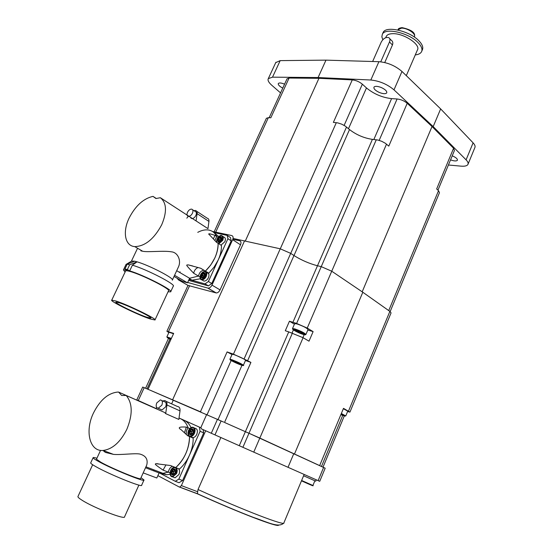 <?xml version="1.0" encoding="UTF-8"?>
<svg xmlns="http://www.w3.org/2000/svg" width="553" height="553" viewBox="0 0 553 553"><rect width="100%" height="100%" fill="white"/><g stroke="black" fill="none" stroke-linecap="round" stroke-linejoin="round"><path stroke-width="0.83" d="M373.835 139.515L391.586 98.628L397.095 98.973C400.946 99.429 404.319 100.867 407.215 103.287L432.031 126.519L453.584 148.259L436.663 188.967L438.522 190.688L439.469 192.686L390.142 311.595M266.366 118.356L268.364 117.665L270.818 117.803L289.081 78.042L318.95 78.312L352.275 79.895C355.98 80.289 359.339 81.72 362.353 84.187L366.466 87.934C373.828 93.975 382.199 97.542 391.586 98.628M352.275 79.895L333.369 122.4L337.696 122.877L341.643 124.142L345.349 126.146L349.51 129.568C356.332 134.828 363.964 138.098 372.404 139.37L377.699 139.992L381.708 141.292L385.379 143.282L388.787 146.123L407.215 103.287M453.584 148.259L454.455 150.451L437.955 190.163M280.565 92.911L271.751 85.238C268.634 82.459 267.486 80.254 268.309 78.623L272.518 77.164L318.093 77.544L370.835 80.012C379.503 80.925 387.224 84.208 393.992 89.856L433.179 126.602L466.089 159.845C467.9 161.711 468.515 163.246 467.928 164.455C467.071 165.886 464.755 166.453 460.988 166.149L448.407 165.001M286.993 78.92L289.081 78.042M282.77 88.114C279.832 86.565 278.318 85.141 278.221 83.849L278.325 83.538C279.217 82.618 281.304 82.832 284.581 84.174M381.342 87.561C385.33 89.462 387.128 91.231 386.734 92.876C385.621 94.079 383.16 93.948 379.344 92.475C375.363 90.588 373.572 88.819 373.952 87.16C375.052 85.957 377.519 86.095 381.342 87.561M452.23 155.815C455.921 157.411 457.642 158.891 457.393 160.266L457.317 160.384C456.225 161.276 453.972 161.103 450.543 159.858M318.093 77.544L325.973 60.139L378.916 61.687C387.605 62.468 395.291 65.731 401.983 71.475L440.651 108.906L473.098 142.847C474.882 144.748 475.469 146.338 474.861 147.603L468.059 164.137M275.733 62.62L280.184 60.623L325.973 60.139M433.179 126.602L440.651 108.906M362.18 291.818L432.031 126.519M233.062 238.426L280.24 248.809L290.705 253.364L293.968 255.534C301.337 260.152 309.175 263.567 317.477 265.765L321.238 266.643L331.745 271.219L362.816 292.247L389.872 311.394L391.075 312.874L349.945 412.082M280.24 248.809L233.442 354.155L247.613 360.722L293.968 255.534M247.613 360.722L250.917 362.409L224.511 422.451L245.373 431.686L288.742 331.89L285.3 330.735L289.447 321.203L296.608 323.436L307.233 328.088L313.116 331.613L307.807 330.051M294.396 324.189L289.447 321.203M288.742 331.89L303.085 337.703L309.009 341.173L313.116 331.613M203.138 429.633L203.698 432.881L200.082 431.292L199.37 427.116L179.034 418.013L201.064 427.863L201.278 428.803L239.276 445.711L245.359 431.699L248.981 433.262L325.178 468.191L319.724 481.331L318.127 480.633L323.609 467.43M318.95 465.28L259.834 438.066L224.511 422.451M201.147 412.075L148.743 389.602L223.668 422.091M239.276 445.711L318.127 480.633M288.009 467.326L293.781 453.674M136.805 399.867L142.702 387.052L148.743 389.602M188.006 285.41L216.182 292.924C217.675 293 218.967 291.991 220.053 289.896L240.493 244.799C241.371 242.567 241.073 241.205 239.594 240.721L232.806 239.338M168.845 332.602L166.888 331.261L173.677 333.397L148.031 389.277M187.667 282.452L208.025 288.127C209.601 288.134 210.914 287.131 211.972 285.106L232.661 239.691C233.497 237.472 233.179 236.096 231.714 235.55L212.449 231.465M172.605 399.791L244.599 240.762M233.442 354.155L227.103 351.922L200.435 411.75M250.917 362.409L245.47 360.508M232.004 354.535L227.103 351.922M232.136 354.231L234.092 354.646C240.313 357.065 244.149 358.918 245.601 360.21L243.396 365.201M232.64 360.597C237.092 362.139 245.014 366.252 240.693 364.766L231.831 360.798C230.629 360.065 230.905 359.996 232.64 360.597M233.622 361.15L232.758 360.95L233.94 361.413L233.691 360.985M237.14 362.595L234.057 361.303L237.196 362.471M239.318 364.081L240.196 364.282L239.325 364.061M238.454 363.729L235.82 362.644L238.882 363.922L238.599 363.404M235.073 362.263L232.972 361.178L235.225 362.367L235.253 361.856M239.995 364.061L237.735 362.872L240.078 363.86M235.82 362.644L236.007 362.215L235.419 361.939L235.225 362.367M169.004 332.256L173.518 333.749M170.884 339.487L168.527 338.249C167.607 337.683 167.822 337.627 169.17 338.09L171.167 338.871M170.165 338.636L169.508 338.491L170.545 338.92L170.227 338.491M171.112 338.989L170.538 338.768L171.098 339.03M170.939 339.369L169.826 338.692M170.974 339.293L169.799 338.747M177.243 278.318L178.439 279.873L181.322 280.682M188.614 280.399L208.405 285.88L211.771 283.509L231.202 240.852L230.456 237.541L227.179 235.398L213.907 232.578M231.202 240.852L227.926 238.723L227.179 235.398M211.771 283.509L208.398 281.498L227.926 238.723M208.405 285.88L205.025 283.883L208.398 281.498M189.043 279.479L205.025 283.883M199.965 276.97L193.668 273.23C184.19 263.249 186.707 265.35 188.089 264.852L200.642 268.233L205.419 271.108L210.728 265.046L214.854 257.926C217.149 252.825 218.248 247.958 218.138 243.341C217.958 253.523 213.721 262.779 205.419 271.108L208.799 273.147L214.094 267.106L218.207 260.014C220.488 254.919 221.573 250.074 221.456 245.463L216.5 242.297L209.705 235.046C207.396 233.269 209.172 233.38 215.027 235.378L216.658 236.435C214.965 232.841 212.29 230.705 208.64 230.034C205.267 229.502 201.638 230.269 197.753 232.343M218.836 236.58L214.135 232.785M222.866 236.463L223.744 237.03C225.444 237.603 225.818 239.166 224.857 241.723L220.972 245.159M189.078 279.389L192.015 280.177L200.331 278.795M207.444 272.332L206.504 272.359M206.338 272.256L207.216 272.788C209.02 273.348 209.421 274.986 208.419 277.696C207.223 279.977 205.737 281.111 203.967 281.097L202.674 280.33M218.055 237.334L216.658 236.435L214.889 240.583L216.658 236.435C214.965 232.841 212.29 230.705 208.64 230.034M174.568 275.29L187.508 282.804L189.596 278.27L198.458 276.071C199.377 272.456 201.23 270.528 204.016 270.286L204.016 270.286C201.23 270.528 199.377 272.456 198.458 276.071L189.596 278.27L176.697 270.7M201.382 275.055C204.257 271.855 205.522 272.194 205.177 276.065C202.28 279.265 201.016 278.926 201.382 275.055M201.714 275.353L201.617 277.094L202.115 274.855L203.649 275.767L203.234 276.037L203.608 276.915M201.886 274.979L203.628 273.507M202.115 274.855L203.228 273.576M204.838 275.767L204.928 274.025L204.776 276.21L203.428 277.62L202.101 277.641M203.317 277.551L204.665 276.141L203.428 277.62M202.882 277.523L201.755 277.343L203.241 277.737M204.043 274.005L204.776 273.77L203.539 273.445L204.61 274.758L203.082 273.846M204.99 273.908L204.949 275.829M204.562 273.548L204.907 273.846M204.562 275.097L203.649 275.767M217.82 239.221C220.688 236.02 221.967 236.297 221.656 240.057C218.774 243.265 217.495 242.981 217.82 239.221M218.159 239.497L218.082 241.184L218.559 239L220.053 239.961L219.638 240.223L220.025 241.073M218.324 239.124L219.976 237.583L221.172 238.564M218.559 239L219.665 237.721M221.311 239.781L221.387 238.094L221.255 240.223L219.907 241.633L218.511 241.661M219.797 241.564L221.145 240.154L219.907 241.633M219.361 241.55L218.228 241.419L219.686 241.765M219.976 237.583L221.359 237.928L221.421 239.85M220.46 238.101L221.456 237.99M219.52 237.984L221.013 238.951L220.053 239.961M221.013 238.951L221.159 238.592M136.805 399.874L155.953 408.473M201.064 427.863L199.37 427.116M157.882 475.649L179.165 486.965L179.69 487.075L181.391 485.61L205.681 430.766M159.713 473.078L175.287 481.297L179.02 482.714L182.58 480.543L203.698 432.881M220.875 437.506L198.029 489.536L197.649 491.748L181.391 485.61M278.574 525.191C277.793 527.541 239.103 512.79 197.497 493.85L197.649 491.748M171.624 403.849L173.317 400.116M170.013 472.787L163.059 470.105C153.292 463.442 155.338 464.181 155.842 463.677L170.428 465.515L175.709 467.589C179.877 463.926 183.243 459.253 185.815 453.564C188.317 447.847 189.555 442.179 189.541 436.552C189.14 448.87 184.529 459.218 175.709 467.589L179.442 469.062C183.603 465.412 186.962 460.753 189.513 455.084C192.002 449.389 193.232 443.734 193.204 438.121L187.73 435.771L181.128 429.716C177.458 427.545 179.2 426.66 186.34 427.075L188.144 427.863C186.292 422.748 183.25 419.499 179.02 418.116C183.25 419.499 186.292 422.748 188.144 427.863C186.416 430.068 185.863 432.322 186.472 434.617C185.863 432.322 186.416 430.068 188.144 427.863L189.769 428.575M191.041 427.593C189.375 424.068 187.025 421.614 183.997 420.232M175.287 481.297L178.847 479.112L200.082 431.292M194.255 427.925L194.919 428.222C197.338 428.755 197.974 430.773 196.82 434.292C195.79 436.393 194.449 437.513 192.797 437.651L191.124 436.932M159.672 473.071L166.688 474.764L170.054 474.26M176.234 467.873L177.147 468.156M178.481 468.681C179.766 470.029 179.925 471.972 178.951 474.495L175.101 477.82L173.421 477.177M143.192 472.877L156.824 477.999L159.098 472.933L162.935 473.327L168.354 472.144C168.914 469.2 170.276 467.257 172.453 466.31C170.276 467.257 168.914 469.2 168.354 472.144L162.935 473.327L145.937 466.815M182.58 480.543L178.847 479.112M171.506 470.976C174.568 467.7 175.875 468.377 175.432 473.009C172.349 476.285 171.043 475.608 171.506 470.976M171.845 471.412L171.707 473.499L172.031 470.99L173.967 471.543L173.524 471.813L173.366 474.045M172.031 470.99L173.829 469.511M173.925 471.543L172.246 470.886L173.462 469.566M175.087 472.566L175.218 470.472L175.024 473.036L173.587 474.467L172.571 474.467M173.462 474.419L174.9 472.988L173.587 474.467M173.013 474.287L172.432 473.686L171.845 473.831L173.552 474.495M174.485 470.292L175.08 470.147L173.953 469.462L175.204 470.575M171.707 473.499L171.921 473.852M175.08 470.147L175.211 472.615M174.492 469.566L175.204 470.195M174.382 470.285L174.99 470.527L173.967 471.543M189.375 430.939C192.43 427.656 193.75 428.264 193.35 432.757C190.287 436.041 188.96 435.432 189.375 430.939M189.72 431.347L189.603 433.372L189.907 430.932L191.794 431.54L191.359 431.81L191.262 433.905M189.907 430.932L191.691 429.439M191.172 429.799L192.817 430.517L191.836 431.547L190.177 430.828L191.331 429.508M193.004 432.349L193.115 430.317L192.935 432.819L191.511 434.25L190.391 434.25M191.386 434.195L192.817 432.764L191.511 434.25M190.93 434.091L191.428 434.305M192.333 430.172L192.969 430.006L191.919 429.384L193.073 430.497M192.969 430.006L193.121 432.405M192.458 429.508L193.094 430.054M191.836 431.547L190.135 430.822M316.316 479.831L315.756 481.172L303.597 475.774M319.662 465.591L343.489 408.349L349.931 412.116L347.609 411.529M294.493 453.985L362.816 292.247M343.337 408.715L347.754 411.169L345.791 415.904M341.153 413.955C344.36 415.49 345.113 416.022 343.427 415.545L340.89 414.598M342.48 414.909L341.505 414.598L342.507 414.84M341.104 414.073L342.77 414.736M341.07 414.156L342.694 414.937M294.618 323.685L296.899 323.899C303.127 326.09 306.839 327.97 308.028 329.54L305.92 334.434M295.468 329.795C301.655 332.104 304.454 333.618 303.867 334.344L302.553 334.033C298.696 332.712 295.793 331.337 293.843 329.906C293.353 329.381 293.892 329.339 295.468 329.795M296.346 330.39L295.323 330.279L296.574 330.687L296.463 330.113M299.933 331.772L296.809 330.528L300.023 331.558M301.689 333.445L302.726 333.556L301.71 333.431M300.804 333.113L298.122 332.07L301.226 333.307L300.804 333.113L301.053 332.533M295.454 330.542L297.542 331.786L297.721 330.971L297.424 331.655L295.496 330.438M300.638 332.173L302.602 333.307L300.645 332.159M298.122 332.07L298.302 331.648L297.728 331.365L297.542 331.786M301.226 333.307L301.551 332.954M302.602 333.307L302.761 332.941M245.352 240.935L318.95 78.312M385.711 37.701L386.367 36.215C387.287 34.618 389.367 33.774 392.609 33.685C403.649 33.097 421.116 44.71 417.397 50.033L406.296 75.65M386.367 36.215L386.16 36.685M384.743 62.537L392.45 44.993C393.204 42.844 392.796 41.24 391.22 40.196L389.734 38.662M380.754 61.818L389.492 41.966C390.321 39.851 390.059 38.399 388.697 37.597C385.828 36.968 383.347 38.447 381.252 42.035L372.646 61.501M421.766 51.208L422.312 49.936C423.453 47.579 422.464 44.682 419.347 41.261C410.485 31.127 385.946 25.327 383.132 32.489L382.87 33.083M415.275 54.913C418.462 54.567 420.536 53.523 421.517 51.775C422.658 49.424 421.663 46.542 418.538 43.127C409.662 33.014 385.116 27.187 382.323 34.321L381.853 36.802L382.814 39.719M187.508 282.804L182.628 281.442L174.029 276.452M129.257 217.799C122.379 231.603 124.833 245.954 134.759 246.61C145.031 246.313 154.004 239.055 161.683 224.829C167.13 211.847 166.688 202.813 160.356 197.718L155.946 198.541L153.001 196.37C143.538 198.506 135.623 205.654 129.257 217.799M172.405 279.942L178.536 266.746C181.419 260.339 177.679 252.355 171.52 251.836C163.909 250.385 147.298 252.486 142.605 251.214L140.911 250.868M134.635 261.196L131.462 261.078L137.559 248.256M127.425 264.064L126.125 264.272L123.45 269.892L127.301 270.203L124.964 268.889L127.218 264.147L134.669 261.182L137.068 261.832L132.395 265.184L129.692 270.887L127.349 269.567L129.609 264.811L137.068 261.832C149.476 265.392 175.163 278.795 172.308 280.15M132.395 265.184C146.614 269.29 176.538 284.781 173.255 286.226L170.753 291.618M123.45 269.892L125.075 272.09M168.036 291.811L170.656 291.832C173.884 290.512 143.877 275.09 129.692 270.887M127.349 269.567L124.964 268.889M155.02 319.855L168.492 290.837C171.554 289.585 142.266 274.73 130.176 271.488C127.563 270.749 126.049 270.555 125.635 270.922L125.538 271.115M116.144 301.074L111.734 300.148C109.349 300.991 137.994 314.961 150.077 318.915L154.958 319.987C157.75 319.371 128.061 304.855 116.144 301.074M119.524 302.85L115.936 302.097C113.98 302.754 137.151 314.063 146.877 317.235L150.775 318.086C152.994 317.574 129.146 305.92 119.524 302.85M129.609 264.811L127.218 264.147M196.723 211.308L207.271 218.248C208.557 218.566 209.117 219.624 208.944 221.428L207.963 228.645L160.494 197.808M156.271 198.479L153.001 196.37M196.059 220.937L197.096 213.658C197.283 211.847 196.737 210.783 195.451 210.472L193.958 210.658M188.324 216.341L186.81 218.159M190.764 217.903L191.787 218.566C193.377 218.601 194.746 217.564 195.886 215.449C196.757 213.216 196.474 211.854 195.036 211.37L192.644 209.794M187.515 212.248C186.638 214.502 186.914 215.864 188.359 216.347C189.949 216.382 191.317 215.338 192.465 213.216C193.336 210.976 193.059 209.615 191.628 209.131C190.032 209.089 188.663 210.133 187.515 212.248M213.32 238.931L215.027 235.378M193.668 273.23C194.283 270.355 195.762 268.454 198.112 267.507M153.416 469.684L154.059 470.278M145.515 467.748L159.098 472.933L162.935 473.327L166.688 474.764M157.059 409.144L118.646 392.098L117.692 392.077C108.153 393.052 100.1 399.992 93.526 412.904C84.65 430.828 89.538 451.829 103.183 450.453C112.536 449.147 120.423 442.103 126.844 429.322C132.838 414.55 132.623 403.275 126.208 395.492L164.642 412.497L165.686 413.63L166.93 404.983C167.165 402.273 166.329 400.801 164.421 400.579L162.81 401.015M100.556 450.356L96.464 459.197L100.812 462.218C112.335 468.757 142.024 480.854 140.649 478.504L146.745 465.025C148.093 459.619 146.033 456.018 140.552 454.241C136.439 452.783 121.466 455.126 113.455 454.379L105.347 452.395L103.003 450.46M141.029 477.674L143.994 479.983C145.619 482.707 111.305 468.723 98.054 461.195C94.833 459.398 93.174 458.243 93.091 457.739C93.084 457.31 94.363 457.476 96.913 458.23M143.932 480.135L141.644 485.209C143.206 488.064 108.817 474.149 95.593 466.504C92.386 464.679 90.74 463.504 90.664 462.965L90.747 462.792M138.893 485.092L124.57 516.792C125.642 520.145 94.045 507.937 82.224 500.341C79.335 498.53 77.89 497.292 77.904 496.622L78.008 496.394M166.149 401.367L177.465 406.496C179.372 406.731 180.223 408.19 180.008 410.879L178.833 419.437L165.686 413.63M156.748 407.54L155.87 408.57M160.619 409.324L162.015 409.946L165.63 406.904C166.688 403.842 166.19 402.079 164.144 401.616L161.759 400.538M118.646 392.098L121.625 395.464L126.208 395.492M156.741 402.957C155.669 406.033 156.16 407.803 158.22 408.259L161.849 405.211C162.914 402.135 162.423 400.372 160.377 399.909L156.741 402.957M184.426 432.764L186.34 427.075M163.059 470.105L165.976 464.879M393.992 89.856L401.983 71.475M370.835 80.012L378.916 61.687M272.518 77.164L280.184 60.623M466.089 159.845L473.098 142.847M307.233 328.088L386.506 144.146M244.122 358.869L290.705 253.364M292.896 322.33L372.404 139.37M292.095 332.927L293.394 329.934M168.478 331.627L189.624 285.666M218.055 419.52L241.979 365.319M207.105 414.639L231.133 360.549M232.156 354.19L229.924 359.215L231.852 359.699C238.073 362.139 241.91 363.992 243.382 365.236C245.076 366.812 239.58 362.955 231.894 360.19L229.91 359.277M241.779 364.869L240.216 364.296L240.693 364.766M231.251 360.19L232.495 360.853M231.956 360.231C226.018 358.095 235.447 363.058 240.956 364.98C246.997 367.171 237.548 362.18 231.956 360.231M236.159 362.768L236.352 362.319M169.018 332.222L166.882 336.867L171.375 338.422M168.195 337.8L169.183 338.318M166.882 336.867L171.195 338.802L168.485 337.738C166.094 336.984 166.882 337.586 170.856 339.549M188.061 285.445L178.439 279.873M215.926 292.869L207.762 288.072M240.493 244.799L232.661 239.691M220.053 289.896L211.972 285.106M202.806 272.159L205.052 271.482C206.857 272.041 207.257 273.68 206.255 276.396C205.052 278.684 203.566 279.825 201.797 279.811L203.967 281.097M200.041 276.756C199.91 278.525 200.497 279.548 201.797 279.811C200.096 279.68 199.674 278.021 200.525 274.834C201.7 272.56 203.207 271.447 205.052 271.482M200.573 274.841C200.055 280.371 201.859 280.855 205.993 276.286C206.483 270.756 204.679 270.272 200.573 274.841M201.79 275.56L203.324 276.479M201.721 276.811L202.267 277.136M204.569 273.839L204.928 274.06M219.437 236.235L221.635 235.661C223.336 236.228 223.702 237.797 222.741 240.355L218.85 243.797M216.5 240.769L216.582 242.352M218.476 243.562L222.479 240.244C222.921 234.873 221.096 234.472 217.004 239.041L216.693 242.421M218.235 239.691L219.735 240.659M218.179 240.908L218.67 241.219M221.02 237.928L221.38 238.156M179.518 272.353L180.133 271.855M147.036 388.877L169.895 339.079M304.15 474.453L283.903 522.813C286.053 526.518 244.046 510.495 198.029 489.536M197.49 493.85L179.4 487.055M200.787 427.745L206.691 414.46M211.294 433.262L217.481 419.257M171.603 469.006L174.762 467.216M176.089 467.741C177.382 469.096 177.534 471.038 176.559 473.568L172.695 476.9L175.101 477.82M170.061 472.933C169.999 475.449 170.877 476.776 172.695 476.9C170.193 476.479 169.501 474.35 170.621 470.513C171.686 468.405 173.006 467.306 174.568 467.216M170.67 470.548C170.006 477.156 171.879 478.124 176.276 473.444C176.912 466.829 175.045 465.861 170.67 470.548M171.921 471.674L173.614 472.338M171.817 473.181L173.518 473.838M173.296 469.863L174.202 470.216M174.845 470.174L175.322 470.361M189.603 428.851L192.589 427.199C195.015 427.725 195.644 429.75 194.49 433.275C193.453 435.377 192.105 436.504 190.453 436.642L192.797 437.651M187.965 432.605C187.806 435.107 188.635 436.448 190.453 436.642C188.061 436.186 187.398 434.146 188.476 430.524C189.589 428.354 190.958 427.248 192.589 427.199M188.525 430.552C187.93 436.967 189.824 437.838 194.207 433.151C194.78 426.729 192.886 425.865 188.525 430.552M189.797 431.603L191.449 432.322M189.714 433.061L191.366 433.773M192.734 430.04L193.225 430.255M214.972 434.886L221.124 420.93M242.885 447.329L248.981 433.262M253.744 452.167L259.813 438.08M138.285 400.545L144.209 387.66M301.627 480.474L312.922 485.479L314.871 480.792M312.127 485.534L301.482 480.827M348.508 411.093L389.872 311.394M321.487 466.449L342.715 415.393M341.346 413.499L345.777 415.932L341.187 413.886M344.201 415.552L342.929 415.089M340.862 414.66L342.998 415.497C346.448 416.665 345.839 416.126 341.18 413.893M259.834 438.066L303.085 337.703M248.981 433.241L292.44 333.03M302.906 337.6L304.164 334.669M296.608 323.436L321.238 266.643M292.496 328.572L294.742 328.876C300.97 331.088 304.682 332.961 305.892 334.496L305.284 334.351C303.065 332.706 299.574 331.053 294.797 329.388C290.871 328.392 293.325 329.235 292.496 328.572L294.645 323.623M304.212 334.351L303.735 334.219M294.832 329.408C288.542 327.487 297.3 332.706 303.175 334.406C309.556 336.39 300.804 331.136 294.832 329.408M298.475 332.18L298.807 331.42M299.042 330.874L299.187 330.528M297.949 330.438L298.108 330.079L297.956 330.438M388.731 310.592L438.522 190.688M215.718 232.163L268.364 117.665M280.274 248.815L336.314 122.662M344.132 125.386L362.353 84.187M348.487 128.704L366.466 87.934M379.171 140.372L397.095 98.973M290.726 253.371L346.51 127.031M293.996 255.555L349.51 129.568M321.245 266.65L376.275 139.764M392.45 44.993L389.492 41.966M414.28 37.01L414.37 36.788C416.347 33.906 407.25 27.809 401.43 28.148L397.973 29.786M208.944 221.428L197.096 213.658M180.008 410.879L166.93 404.983M268.309 78.623L275.919 62.219M166.888 331.261L187.985 285.452M232.792 360.874L231.831 360.798M169.571 338.36L168.527 338.249M216.182 292.917L208.025 288.127M192.015 280.177L189.423 278.657M207.396 272.325L200.573 268.212M202.785 277.281L203.393 277.647M216.555 242.332L216.949 239.041C219.119 236.007 220.682 234.88 221.635 235.661M219.278 241.35L219.824 241.702M145.591 388.254L168.513 338.374M283.827 523.041C278.608 528.136 268.17 522.371 253.302 517.373C237.009 511.09 218.407 503.216 197.504 493.753L179.69 487.075M172.342 470.886L174.057 471.557M172.806 473.831L173.621 474.142M190.75 433.683L191.511 434.015M301.489 480.799L302.719 481.387C309.231 484.345 314.429 486.675 312.922 485.479M323.014 467.154L344.284 415.946M342.812 414.978L343.427 415.545M295.323 330.279L295.502 329.858M302.802 333.39L303.867 334.344M295.413 330.079L293.843 329.906M296.581 330.673L296.774 330.224M269.166 117.706L287.076 78.74M214.142 231.825L266.435 118.197M401.893 27.657C399.439 28.009 398.174 28.638 398.084 29.537L397.877 30.007M383.132 32.489L382.323 34.321M414.515 36.422C415.476 32.675 411.363 29.751 402.176 27.65M142.605 251.214L134.759 246.61M125.635 270.922L111.734 300.148M131.379 261.223L126.637 264.078M188.089 264.852L192.748 265.986M113.455 454.379L103.183 450.453M93.091 457.739L90.664 462.965M92.669 464.741L77.904 496.622M162.015 409.946L158.22 408.259M155.842 463.677L158.075 463.78"/></g></svg>
